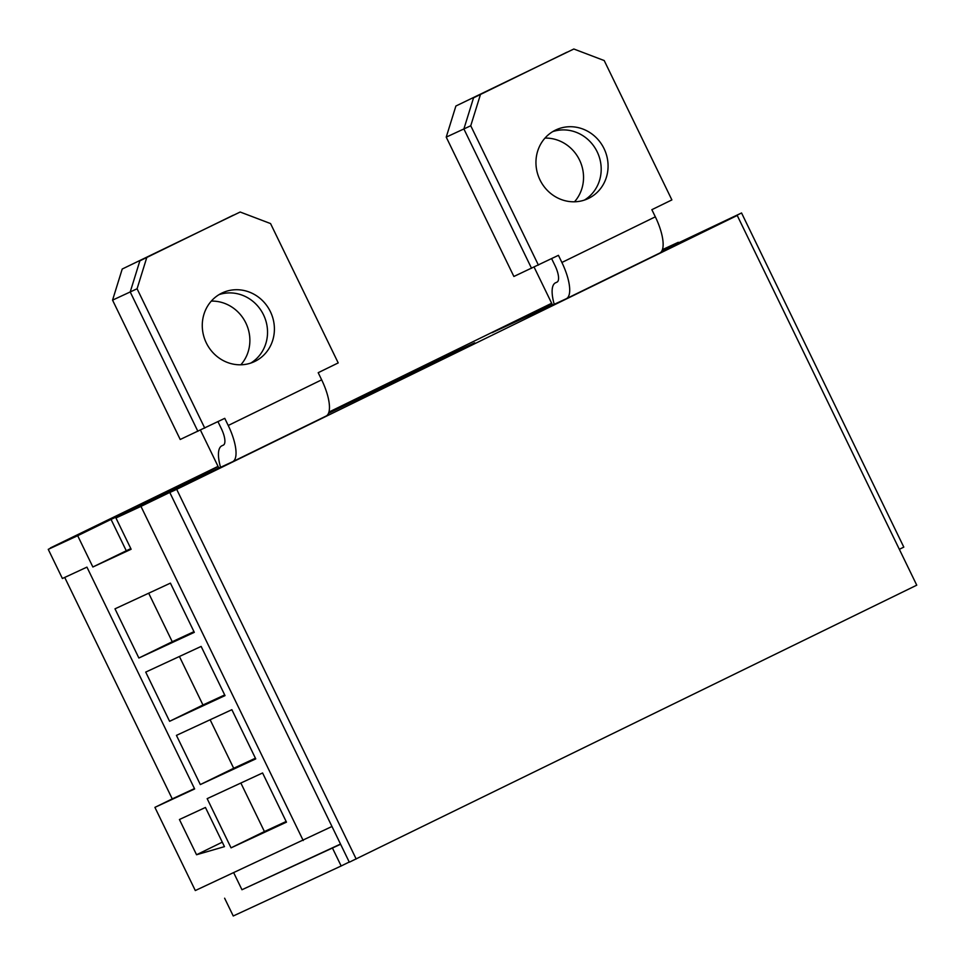 <?xml version="1.0" encoding="UTF-8"?>
<svg xmlns="http://www.w3.org/2000/svg" width="965" height="965" viewBox="0 0 965 965"><rect width="100%" height="100%" fill="white"/><g stroke="black" fill="none" stroke-linecap="round" stroke-linejoin="round"><path stroke-width="1.45" d="M554.224 304.313A34.776 11.894 64 0 1 555.466 282.829A34.776 11.894 64 0 1 555.551 282.793L557.022 282.118A15.802 5.404 -116 0 0 557.046 282.094A15.802 5.404 -116 0 0 555.02 265.616L551.63 258.656M584.428 200.069A37.937 35.645 65.1 0 0 597.166 151.794A37.937 35.645 65.1 0 0 552.704 131.626M531.546 268.294L463.888 128.948L473.55 97.839L566.974 52.194M220.551 467.325A34.776 11.894 64 0 1 221.805 445.842A34.776 11.894 64 0 1 221.878 445.806L223.349 445.118A15.802 5.404 -116 0 0 223.385 445.106A15.802 5.404 -116 0 0 221.347 428.629L217.969 421.657M539.978 179.9A37.937 35.645 -114.9 0 1 556.057 129.841A37.937 35.645 -114.9 0 1 604.042 148.61A37.937 35.645 -114.9 0 1 587.962 198.681A37.937 35.645 -114.9 0 1 539.978 179.9M574.501 201.794A37.937 35.645 65.1 0 0 579.507 159.973A37.937 35.645 65.1 0 0 544.984 138.091M206.305 342.913A37.937 35.645 -114.9 0 1 222.384 292.841A37.937 35.645 -114.9 0 1 270.369 311.611A37.937 35.645 -114.9 0 1 254.29 361.682A37.937 35.645 -114.9 0 1 206.305 342.913M240.84 364.794A37.937 35.645 65.1 0 0 245.846 322.986A37.937 35.645 65.1 0 0 211.311 301.092M240.864 783.037L264.422 831.553L286.147 821.48M210.129 719.757L233.687 768.273L255.423 758.2M179.406 656.477L202.964 704.993L224.7 694.933M148.682 593.21L172.24 641.725L193.977 631.653M338.208 362.912L270.55 223.566L240.176 212.023L122.217 269.03L112.555 300.139L180.214 439.485L224.761 418.34L228.235 425.481L321.659 379.836L318.197 372.695L338.208 362.912M240.176 212.023L122.217 269.03M146.74 257.655L137.078 288.764L112.555 300.139M137.078 288.764L204.749 428.11M671.881 199.912L604.211 60.554L573.837 49.01L455.89 106.017L446.228 137.127L513.887 276.472L558.433 255.327L561.895 262.468L655.332 216.823L651.857 209.682L671.881 199.912M573.837 49.01L455.89 106.017M480.413 94.654L470.751 125.764L446.228 137.127M470.751 125.764L538.41 265.11M231.045 847.849L207.161 798.646L262.589 772.965L286.472 822.156L231.045 847.849L264.422 831.553M196.546 854.749L179.43 819.514L205.436 807.464L224.459 846.643L196.546 854.749L222.288 842.168M92.869 566.998L77.683 535.708L111.047 519.411L149.31 501.679L115.945 517.976L131.131 549.254L92.869 566.998L130.794 548.578M200.322 784.569L176.438 735.378L231.865 709.685L255.749 758.888L200.322 784.569L233.687 768.273M169.599 721.301L145.715 672.098L201.142 646.417L225.026 695.608L169.599 721.301L202.964 704.993M138.876 658.021L114.992 608.831L170.419 583.137L194.303 632.34L138.876 658.021L172.24 641.725M77.683 535.708L48.25 549.35L62.399 578.505L86.934 567.131L194.641 788.948L154.907 807.367L172.253 798.887L64.715 577.432M194.472 788.598L172.253 798.887M154.907 807.367L195.304 890.55L331.972 826.486M340.512 844.061L241.962 889.742L233.711 872.746M340.609 844.254L241.962 889.742M332.527 848.199L341.164 865.979L233.253 915.99L224.616 898.21M899.332 549.314L903.807 547.119L741.554 212.976L700.18 233.18L737.236 215.472L916.75 585.176L349.318 862.203L169.804 492.512L191.166 482.078L140.962 506.384L303.215 840.539M341.164 865.979L349.233 862.034M321.659 379.836A34.776 11.894 64 0 1 326.122 416.048A34.776 11.894 64 0 1 326.061 416.072L232.746 461.668M200.443 430.113L218.886 468.097L232.637 461.716A34.776 11.894 -116 0 0 232.686 461.692A34.776 11.894 -116 0 0 228.235 425.481M655.332 216.823A34.776 11.894 64 0 1 659.783 253.047A34.776 11.894 64 0 1 659.734 253.071L566.407 298.655M534.103 267.1L552.547 305.085L566.31 298.716A34.776 11.894 -116 0 0 566.359 298.692A34.776 11.894 -116 0 0 561.895 262.468M741.554 212.976L662.002 250.683M737.236 215.472L176.679 489.327L356.194 859.031M176.679 489.327L169.804 492.512M111.047 519.411L126.234 550.689M140.962 506.384L115.945 517.976M50.542 548.229L48.25 549.35M50.397 547.927L218.042 466.372M551.666 303.263L328.944 412.067M662.436 249.646L678.286 242.299L678.612 242.987M662.255 250.128L678.286 242.299M218.814 467.965L107.694 520.473L218.126 466.529M328.896 412.248L415.083 370.391L474.708 342.792L328.486 413.37M552.39 304.771L492.09 332.684L551.727 303.384M661.664 251.286L666.899 248.898L661.363 251.732M250.767 363.081A37.937 35.645 65.1 0 0 263.505 314.795A37.937 35.645 65.1 0 0 219.043 294.627M197.873 431.295L130.215 291.949L139.877 260.84L233.301 215.195M186.39 481.861L187.138 483.405M378.582 387.978L379.329 389.51M415.083 370.391L415.746 371.754M232.686 461.692L326.122 416.048M566.359 298.692L659.783 253.047"/></g></svg>
